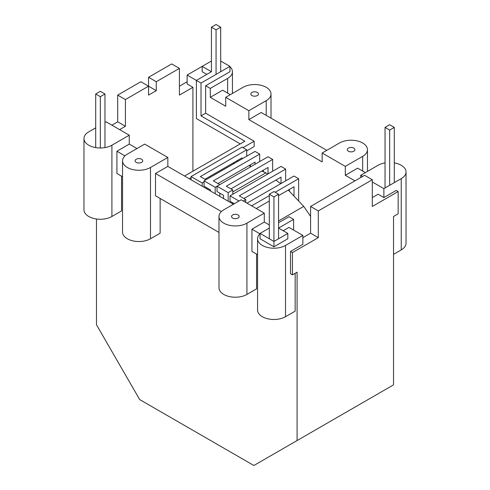 <?xml version="1.0" encoding="UTF-8"?>
<svg xmlns="http://www.w3.org/2000/svg" width="490" height="490" viewBox="0 0 490 490"><rect width="100%" height="100%" fill="white"/><g stroke="black" fill="none" stroke-linecap="round" stroke-linejoin="round"><path stroke-width="0.73" d="M246.929 294.447L246.929 223.171A16.366 9.451 180 0 1 243.536 224.671A16.366 9.451 180 0 1 239.592 225.614A16.366 9.451 180 0 1 235.353 225.939A16.366 9.451 180 0 1 231.121 225.614A16.366 9.451 180 0 1 227.17 224.671A16.366 9.451 180 0 1 223.783 223.171A16.366 9.451 180 0 1 221.18 221.217A16.366 9.451 180 0 1 219.545 218.938A16.366 9.451 180 0 1 218.987 216.488L218.987 287.765A16.366 9.451 180 0 0 219.545 290.209A16.366 9.451 180 0 0 221.18 292.487A16.366 9.451 180 0 0 223.783 294.447A16.366 9.451 180 0 0 227.17 295.948A16.366 9.451 180 0 0 231.121 296.891A16.366 9.451 180 0 0 235.353 297.21A16.366 9.451 180 0 0 239.592 296.891A16.366 9.451 180 0 0 243.536 295.948A16.366 9.451 180 0 0 246.929 294.447L256.576 288.873L256.576 254.132M218.987 216.488A16.366 9.451 180 0 1 219.545 214.044A16.366 9.451 180 0 1 221.18 211.766A16.366 9.451 180 0 1 223.783 209.806L241.141 199.785L264.288 213.15L246.929 223.171M111.91 216.488L111.91 145.218A16.366 9.451 180 0 1 108.517 146.718A16.366 9.451 180 0 1 104.572 147.662A16.366 9.451 180 0 1 100.334 147.986A16.366 9.451 180 0 1 96.101 147.662A16.366 9.451 180 0 1 92.151 146.718A16.366 9.451 180 0 1 88.763 145.218A16.366 9.451 180 0 1 86.16 143.258A16.366 9.451 180 0 1 84.525 140.979A16.366 9.451 180 0 1 83.968 138.535L83.968 209.812A16.366 9.451 180 0 0 84.525 212.256A16.366 9.451 180 0 0 86.16 214.534A16.366 9.451 180 0 0 88.763 216.488A16.366 9.451 180 0 0 92.151 217.995A16.366 9.451 180 0 0 96.101 218.938A16.366 9.451 180 0 0 100.334 219.257A16.366 9.451 180 0 0 104.572 218.938A16.366 9.451 180 0 0 108.517 217.995A16.366 9.451 180 0 0 111.91 216.488L121.551 210.921L121.551 176.179M96.475 218.993L96.475 324.735L139.681 399.571L253.875 465.5L393.525 384.871L393.525 216.488L398.156 213.818L398.156 191.547L372.308 206.468L372.308 179.738L318.298 210.921L310.58 206.468L364.591 175.285L372.308 179.738M318.298 210.921L318.298 237.65L292.45 252.571L292.45 274.847L297.081 272.171L297.081 440.553M295.151 273.285L295.151 311.15L285.505 316.718A16.366 9.451 180 0 1 282.118 318.218A16.366 9.451 180 0 1 278.167 319.162A16.366 9.451 180 0 1 273.935 319.486A16.366 9.451 180 0 1 269.696 319.162A16.366 9.451 180 0 1 265.752 318.218A16.366 9.451 180 0 1 262.358 316.718A16.366 9.451 180 0 1 259.761 314.758A16.366 9.451 180 0 1 258.126 312.479A16.366 9.451 180 0 1 257.569 310.035L257.569 238.765A16.366 9.451 180 0 1 258.126 236.315A16.366 9.451 180 0 1 259.761 234.036A16.366 9.451 180 0 1 260.043 233.761M150.485 238.765L150.485 167.488A16.366 9.451 180 0 1 147.098 168.995A16.366 9.451 180 0 1 143.147 169.938A16.366 9.451 180 0 1 138.909 170.257A16.366 9.451 180 0 1 134.677 169.938A16.366 9.451 180 0 1 130.726 168.995A16.366 9.451 180 0 1 127.339 167.488A16.366 9.451 180 0 1 124.736 165.534A16.366 9.451 180 0 1 123.1 163.256A16.366 9.451 180 0 1 122.543 160.806L122.543 232.082A16.366 9.451 180 0 0 123.1 234.526A16.366 9.451 180 0 0 124.736 236.805A16.366 9.451 180 0 0 127.339 238.765A16.366 9.451 180 0 0 130.726 240.265A16.366 9.451 180 0 0 134.677 241.209A16.366 9.451 180 0 0 138.909 241.533A16.366 9.451 180 0 0 143.147 241.209A16.366 9.451 180 0 0 147.098 240.265A16.366 9.451 180 0 0 150.485 238.765L160.132 233.197L160.132 198.45M122.543 160.806A16.366 9.451 180 0 1 123.1 158.362A16.366 9.451 180 0 1 124.736 156.083A16.366 9.451 180 0 1 127.339 154.13L144.697 144.103L167.843 157.468L150.485 167.488M259.982 233.822L251.946 229.185L251.946 251.456L257.569 254.702M124.956 155.869L116.92 151.232L129.268 144.103L129.268 135.197L106.122 121.832L104.964 122.5M95.703 127.847L88.763 131.853A16.366 9.451 180 0 0 86.16 133.813A16.366 9.451 180 0 0 84.525 136.091A16.366 9.451 180 0 0 83.968 138.535M111.91 125.171L117.692 121.832L125.409 126.285L119.621 129.63M230.343 94.662L222.625 90.203L210.277 97.332L225.712 106.238L225.712 97.332L243.071 87.312A16.366 9.451 180 0 1 246.464 85.805A16.366 9.451 180 0 1 250.408 84.862A16.366 9.451 180 0 1 254.647 84.543A16.366 9.451 180 0 1 258.879 84.862A16.366 9.451 180 0 1 262.83 85.805A16.366 9.451 180 0 1 266.217 87.312A16.366 9.451 180 0 1 268.82 89.266A16.366 9.451 180 0 1 270.456 91.544A16.366 9.451 180 0 1 271.013 93.988A16.366 9.451 180 0 1 270.456 96.438A16.366 9.451 180 0 1 268.82 98.717A16.366 9.451 180 0 1 266.217 100.671L248.859 110.697L225.712 97.332M227.642 93.1L227.642 78.4L210.277 88.421L205.653 85.75L205.653 113.221L201.023 115.891L244.884 141.218L184.577 176.039M210.277 97.332L210.277 88.421M227.642 78.4A16.366 9.451 0 0 0 230.239 76.446A16.366 9.451 0 0 0 231.874 74.162A16.366 9.451 0 0 0 232.432 71.718A16.366 9.451 0 0 0 231.874 69.274A16.366 9.451 0 0 0 230.239 66.995A16.366 9.451 0 0 0 229.957 66.72M232.432 93.449L232.432 71.718M346.853 140.544A16.366 9.451 180 0 1 351.091 140.226A16.366 9.451 180 0 1 355.324 140.544A16.366 9.451 180 0 1 359.274 141.488A16.366 9.451 180 0 1 362.661 142.988A16.366 9.451 180 0 1 365.264 144.948A16.366 9.451 180 0 1 366.9 147.227A16.366 9.451 180 0 1 367.457 149.671A16.366 9.451 180 0 1 366.9 152.121A16.366 9.451 180 0 1 365.264 154.399A16.366 9.451 180 0 1 362.661 156.353L345.303 166.38L322.157 153.015L339.515 142.988A16.366 9.451 180 0 1 342.902 141.488A16.366 9.451 180 0 1 346.853 140.544M393.525 254.353L401.237 249.9A16.366 9.451 0 0 0 403.84 247.94A16.366 9.451 0 0 0 405.475 245.662A16.366 9.451 0 0 0 406.032 243.218L406.032 171.947A16.366 9.451 0 0 0 405.475 169.497A16.366 9.451 0 0 0 403.84 167.219A16.366 9.451 0 0 0 401.237 165.265A16.366 9.451 0 0 0 397.849 163.764A16.366 9.451 0 0 0 394.297 162.882M318.298 237.65L310.58 233.197L310.58 206.468M302.869 237.65L310.58 233.197M285.505 316.718L285.505 245.441L302.869 235.421L302.869 244.332L290.521 251.456L290.521 273.732L292.45 274.847M292.45 252.571L290.521 251.456M372.308 197.556L378.09 194.218L383.878 197.556L383.878 188.65L372.308 181.968M117.692 121.832L117.692 95.103L140.838 81.738L148.556 86.197L148.556 95.103L156.273 90.65L156.273 81.738L179.42 68.38L171.702 63.921L148.556 77.285L148.556 86.197L125.409 99.556L117.692 95.103M179.42 86.197L187.131 81.738M383.878 197.556L396.226 190.432L398.156 191.547M129.268 144.103L136.986 148.556M221.4 211.551L155.502 173.503L167.843 166.38L233.424 204.238M155.502 173.503L155.502 195.78L218.987 232.432M251.946 229.185L264.288 222.056L269.304 224.953M192.919 171.218L192.919 87.312L187.131 83.968L187.131 75.062L202.18 66.371L211.435 71.718L196.392 80.403L187.131 75.062M141.61 162.368A3.822 2.205 0 0 0 142.216 161.908A3.822 2.205 0 0 0 142.602 161.382A3.822 2.205 0 0 0 142.731 160.806A3.822 2.205 0 0 0 142.602 160.236A3.822 2.205 0 0 0 142.216 159.703A3.822 2.205 0 0 0 141.61 159.25A3.822 2.205 0 0 0 140.82 158.901A3.822 2.205 0 0 0 139.901 158.68A3.822 2.205 0 0 0 138.909 158.601A3.822 2.205 0 0 0 137.923 158.68A3.822 2.205 0 0 0 137.004 158.901A3.822 2.205 0 0 0 136.214 159.25A3.822 2.205 180 0 0 135.608 159.703A3.822 2.205 180 0 0 135.222 160.236A3.822 2.205 180 0 0 135.093 160.806A3.822 2.205 180 0 0 135.222 161.382A3.822 2.205 180 0 0 135.608 161.908A3.822 2.205 180 0 0 136.214 162.368A3.822 2.205 180 0 0 137.004 162.717A3.822 2.205 180 0 0 137.923 162.937A3.822 2.205 180 0 0 138.909 163.011A3.822 2.205 180 0 0 139.901 162.937A3.822 2.205 180 0 0 140.82 162.717A3.822 2.205 180 0 0 141.61 162.368M167.843 166.38L167.843 157.468M238.054 218.05A3.822 2.205 0 0 0 238.661 217.591A3.822 2.205 0 0 0 239.047 217.058A3.822 2.205 0 0 0 239.175 216.488A3.822 2.205 0 0 0 239.047 215.918A3.822 2.205 0 0 0 238.661 215.386A3.822 2.205 0 0 0 238.054 214.932A3.822 2.205 0 0 0 237.264 214.583A3.822 2.205 0 0 0 236.345 214.363A3.822 2.205 0 0 0 235.353 214.283A3.822 2.205 0 0 0 234.367 214.363A3.822 2.205 0 0 0 233.448 214.583A3.822 2.205 0 0 0 232.658 214.932A3.822 2.205 180 0 0 232.046 215.386A3.822 2.205 180 0 0 231.666 215.918A3.822 2.205 180 0 0 231.537 216.488A3.822 2.205 180 0 0 231.666 217.058A3.822 2.205 180 0 0 232.046 217.591A3.822 2.205 180 0 0 232.658 218.05A3.822 2.205 180 0 0 233.448 218.399A3.822 2.205 180 0 0 234.367 218.62A3.822 2.205 180 0 0 235.353 218.693A3.822 2.205 180 0 0 236.345 218.62A3.822 2.205 180 0 0 237.264 218.399A3.822 2.205 180 0 0 238.054 218.05M264.288 222.056L264.288 213.15M285.505 245.441A16.366 9.451 180 0 1 282.118 246.948A16.366 9.451 180 0 1 278.167 247.891A16.366 9.451 180 0 1 273.935 248.21A16.366 9.451 180 0 1 269.696 247.891A16.366 9.451 180 0 1 265.752 246.948A16.366 9.451 180 0 1 262.358 245.441A16.366 9.451 180 0 1 259.761 243.487A16.366 9.451 180 0 1 258.126 241.209A16.366 9.451 180 0 1 257.569 238.765M401.237 249.9L401.237 178.623A16.366 9.451 0 0 0 403.84 176.669A16.366 9.451 0 0 0 405.475 174.391A16.366 9.451 0 0 0 406.032 171.947M385.036 162.882A16.366 9.451 0 0 0 381.483 163.764A16.366 9.451 0 0 0 378.09 165.265L360.732 175.285L360.732 177.515M354.944 180.853L345.303 175.285L357.645 168.156L365.362 172.615M353.786 151.232A3.822 2.205 0 0 0 354.393 150.773A3.822 2.205 0 0 0 354.778 150.24A3.822 2.205 0 0 0 354.907 149.671A3.822 2.205 0 0 0 354.778 149.101A3.822 2.205 0 0 0 354.393 148.568A3.822 2.205 0 0 0 353.786 148.115A3.822 2.205 0 0 0 352.996 147.766A3.822 2.205 0 0 0 352.077 147.545A3.822 2.205 0 0 0 351.091 147.465A3.822 2.205 0 0 0 350.099 147.545A3.822 2.205 0 0 0 349.18 147.766A3.822 2.205 0 0 0 348.39 148.115A3.822 2.205 180 0 0 347.784 148.568A3.822 2.205 180 0 0 347.398 149.101A3.822 2.205 180 0 0 347.269 149.671A3.822 2.205 180 0 0 347.398 150.24A3.822 2.205 180 0 0 347.784 150.773A3.822 2.205 180 0 0 348.39 151.232A3.822 2.205 180 0 0 349.18 151.582A3.822 2.205 180 0 0 350.099 151.802A3.822 2.205 180 0 0 351.091 151.876A3.822 2.205 180 0 0 352.077 151.802A3.822 2.205 180 0 0 352.996 151.582A3.822 2.205 180 0 0 353.786 151.232M367.457 171.402L367.457 149.671M326.787 150.338L261.201 112.48L248.859 119.603L322.157 161.921L322.157 153.015M257.342 95.55A3.822 2.205 0 0 0 257.954 95.091A3.822 2.205 0 0 0 258.334 94.564A3.822 2.205 0 0 0 258.463 93.988A3.822 2.205 0 0 0 258.334 93.419A3.822 2.205 0 0 0 257.954 92.886A3.822 2.205 0 0 0 257.342 92.432A3.822 2.205 0 0 0 256.552 92.083A3.822 2.205 0 0 0 255.633 91.863A3.822 2.205 0 0 0 254.647 91.783A3.822 2.205 0 0 0 253.655 91.863A3.822 2.205 0 0 0 252.736 92.083A3.822 2.205 0 0 0 251.946 92.432A3.822 2.205 180 0 0 251.339 92.886A3.822 2.205 180 0 0 250.954 93.419A3.822 2.205 180 0 0 250.825 93.988A3.822 2.205 180 0 0 250.954 94.564A3.822 2.205 180 0 0 251.339 95.091A3.822 2.205 180 0 0 251.946 95.55A3.822 2.205 180 0 0 252.736 95.899A3.822 2.205 180 0 0 253.655 96.12A3.822 2.205 180 0 0 254.647 96.193A3.822 2.205 180 0 0 255.633 96.12A3.822 2.205 180 0 0 256.552 95.899A3.822 2.205 180 0 0 257.342 95.55M248.859 119.603L248.859 110.697M271.013 118.139L271.013 93.988M192.919 87.312L179.42 95.103L179.42 68.38M125.409 126.285L125.409 99.556M116.92 151.232L116.92 173.503L122.543 176.749M111.91 145.218L129.268 135.197M401.237 178.623L383.878 188.65M345.303 175.285L345.303 166.38M148.556 77.285L156.273 81.738M148.556 86.197L156.273 90.65M211.435 61.03L202.18 66.371L202.18 71.718L206.811 74.388M220.696 61.03L229.957 66.371L229.957 71.718L205.653 85.75M229.957 66.371L201.023 83.079L196.392 80.403L196.392 118.574L240.247 143.895M302.869 235.421L288.978 227.403L283.189 230.747M273.935 246.782L273.935 241.435L287.82 233.418L287.82 238.765L273.935 246.782L260.043 238.765L260.043 233.418L269.304 228.071M273.935 196.888L269.304 194.218L273.935 191.541L278.565 194.218L273.935 196.888L273.935 241.435L260.043 233.418M278.565 222.723L288.978 216.715L293.608 219.385L278.565 228.071L287.82 233.418M251.639 205.843L269.304 195.645M275.172 192.258L298.637 178.715L298.637 200.986M247.003 203.172L294 176.039L298.637 178.715M289.363 189.422L289.363 191.198M278.565 195.657L294 186.745L294 196.092M245.778 202.462L245.778 199.595L243.297 201.029M245.778 199.595L239.285 195.847L285.652 169.081L281.015 166.404L230.012 195.847L238.985 201.029M285.652 169.081L285.652 180.859M276.378 179.787L276.378 180.467M234.349 203.705L230.012 201.2L230.012 195.847M243.922 198.524L281.015 177.111L281.015 183.536M228.156 201.2L228.156 192.637L217.027 186.212L268.03 156.763L272.667 159.44L272.667 171.218M223.52 198.524L223.52 195.314L217.027 191.566L217.027 186.212L215.177 187.284L204.048 180.859L204.048 186.212L210.541 189.961L210.541 191.026M228.156 192.637L232.793 189.961L226.3 186.212L272.667 159.44M230.937 188.889L268.03 167.476L268.03 173.895M263.393 170.153L263.393 171.763M232.793 203.877L232.793 202.811M232.793 194.242L232.793 189.961M215.177 193.703L215.177 187.284M219.814 196.38L219.814 193.17M250.415 164.799L250.415 166.239M204.048 180.859L255.051 151.41L259.688 154.087L259.688 161.584M205.904 179.787L200.337 176.578L246.703 149.805L242.066 147.129L191.063 176.578L202.192 182.997L204.048 181.931M206.829 188.883L206.829 187.817M202.192 186.206L202.192 182.997M191.063 179.781L191.063 176.578M217.958 183.536L255.051 162.117L255.051 164.26M219.814 184.607L213.321 180.859L259.688 154.087M246.703 149.805L246.703 156.23M204.973 179.254L242.066 157.835L242.066 158.907M237.43 160.512L237.43 161.584M242.997 147.662L254.151 141.224L205.653 113.221M189.214 178.715L191.063 177.643M246.703 150.877L254.151 146.577L254.151 141.224M256.276 208.52L269.304 201.004M293.608 230.073L293.608 219.385M362.661 176.4L360.732 175.285M201.023 83.079L201.023 115.891M104.964 93.988L100.334 96.665L95.703 93.988L100.334 91.318L104.964 93.988L104.964 147.6M95.703 93.988L95.703 147.6M100.334 96.665L100.334 147.986M211.435 27.171L216.066 29.847L220.696 27.171L216.066 24.5L211.435 27.171L211.435 71.718M216.066 29.847L216.066 74.388M220.696 27.171L220.696 71.718M389.666 130.071L394.297 127.4L389.666 124.723L385.036 127.4L389.666 130.071L389.666 185.306M394.297 127.4L394.297 182.635M385.036 127.4L385.036 187.982M278.565 194.218L278.565 238.765M269.304 194.218L269.304 238.765M234.422 163.323L232.842 163.164M267.663 174.109L265.905 172.829L261.789 171.077M251.113 166.539L248.975 165.626M280.776 183.677L275.858 180.087M310.58 216.39L303.745 206.382L288.273 190.053M278.565 220.917L303.745 206.382M232.793 191.945L265.905 172.829M266.217 115.371L266.217 100.671M362.661 171.053L362.661 156.353"/></g></svg>
